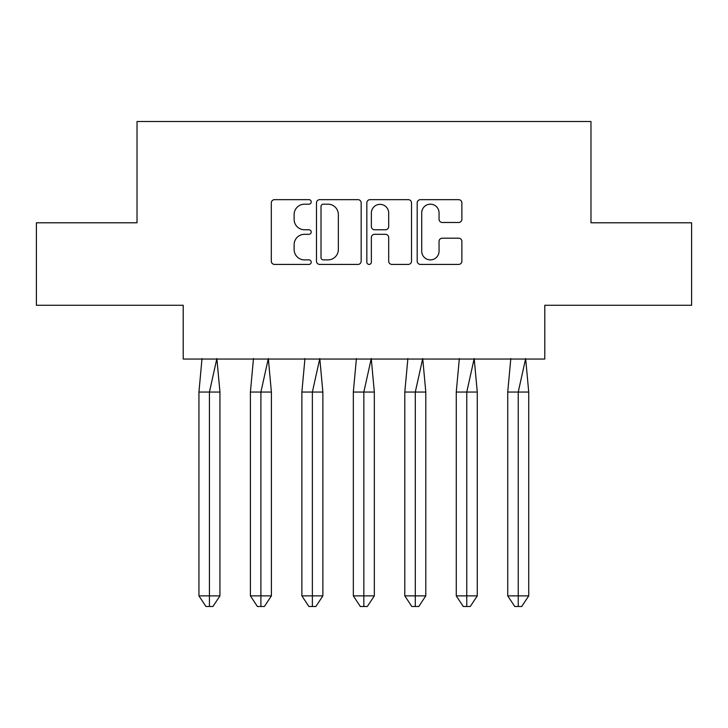 <?xml version="1.0" encoding="UTF-8"?>
<svg xmlns="http://www.w3.org/2000/svg" width="728" height="728" viewBox="0 0 728 728"><rect width="100%" height="100%" fill="white"/><g stroke="black" fill="none" stroke-linecap="round" stroke-linejoin="round"><path stroke-width="1.09" d="M311.22 201.92A2.266 2.266 0 0 0 308.945 199.654L274.547 199.654A3.24 3.24 0 0 0 271.307 202.894L271.307 261.179A3.24 3.24 0 0 0 274.547 264.419L308.945 264.419A2.266 2.266 0 0 0 311.22 262.153A2.266 2.266 0 0 0 308.945 259.887L304.495 259.887A10.365 10.365 0 0 1 294.13 249.522L294.13 244.663A10.365 10.365 0 0 1 304.495 234.307L308.945 234.307A2.266 2.266 0 0 0 311.22 232.032A2.266 2.266 0 0 0 308.945 229.766L304.495 229.766A10.365 10.365 0 0 1 294.13 219.41L294.13 214.551A10.365 10.365 0 0 1 304.495 204.186L308.945 204.186A2.266 2.266 0 0 0 311.22 201.92M36.4 222.795L36.4 305.278L183.21 305.278L183.21 359.05L544.79 359.05L544.79 305.278L691.6 305.278L691.6 222.795L590.981 222.795L590.981 121.512L137.019 121.512L137.019 222.795L36.4 222.795M458.64 222.486A3.24 3.24 0 0 0 461.88 219.246L461.88 202.894A3.24 3.24 0 0 0 458.64 199.654L420.429 199.654A3.24 3.24 0 0 0 417.19 202.894L417.19 261.179A3.24 3.24 0 0 0 420.429 264.419L458.64 264.419A3.24 3.24 0 0 0 461.88 261.179L461.88 241.423A3.24 3.24 0 0 0 458.64 238.192L442.287 238.192A3.24 3.24 0 0 0 439.048 241.423L439.048 251.224A8.663 8.663 0 0 1 430.385 259.887A8.663 8.663 0 0 1 421.721 251.224L421.721 212.849A8.663 8.663 0 0 1 430.385 204.186A8.663 8.663 0 0 1 439.048 212.849L439.048 219.246A3.24 3.24 0 0 0 442.287 222.486L458.64 222.486M361.17 202.894A3.24 3.24 0 0 0 357.93 199.654L319.719 199.654A3.24 3.24 0 0 0 316.48 202.894L316.48 261.179A3.24 3.24 0 0 0 319.719 264.419L357.93 264.419A3.24 3.24 0 0 0 361.17 261.179L361.17 202.894M370.07 199.654L408.281 199.654A3.24 3.24 0 0 1 411.52 202.894L411.52 261.179A3.24 3.24 0 0 1 408.281 264.419L391.928 264.419A3.24 3.24 0 0 1 388.688 261.179L388.688 237.537A3.24 3.24 0 0 0 385.458 234.307L374.601 234.307A3.24 3.24 0 0 0 371.371 237.537L371.371 262.153A2.266 2.266 0 0 1 369.096 264.419A2.266 2.266 0 0 1 366.83 262.153L366.83 202.894A3.24 3.24 0 0 1 370.07 199.654M323.278 204.186A2.266 2.266 0 0 0 321.012 206.452L321.012 257.621A2.266 2.266 0 0 0 323.278 259.887L327.973 259.887A10.365 10.365 0 0 0 338.338 249.522L338.338 214.551A10.365 10.365 0 0 0 327.973 204.186L323.278 204.186M388.688 213.013A8.663 8.663 0 0 0 380.025 204.35A8.663 8.663 0 0 0 371.371 213.013L371.371 226.535A3.24 3.24 0 0 0 374.601 229.766L385.458 229.766A3.24 3.24 0 0 0 388.688 226.535L388.688 213.013M205.241 392.046L198.944 392.046L198.944 595.868L209.437 595.868L209.437 392.046L198.944 392.046L202.011 358.558M209.437 606.488L212.94 606.488L219.938 595.868L209.437 595.868L209.437 606.488L205.942 606.488L198.944 595.868M219.938 595.868L219.938 392.046L209.437 392.046L216.862 358.558L219.938 392.046M256.702 392.046L250.405 392.046L250.405 595.868L260.906 595.868L260.906 392.046L250.405 392.046L253.481 358.558M260.906 606.488L264.401 606.488L271.398 595.868L260.906 595.868L260.906 606.488L257.403 606.488L250.405 595.868M271.398 595.868L271.398 392.046L260.906 392.046L268.323 358.558L271.398 392.046M308.171 392.046L301.874 392.046L301.874 595.868L312.367 595.868L312.367 392.046L301.874 392.046L304.95 358.558M312.367 606.488L315.87 606.488L322.868 595.868L312.367 595.868L312.367 606.488L308.872 606.488L301.874 595.868M322.868 595.868L322.868 392.046L312.367 392.046L319.792 358.558L322.868 392.046M359.632 392.046L353.335 392.046L353.335 595.868L363.836 595.868L363.836 392.046L353.335 392.046L356.411 358.558M363.836 606.488L367.331 606.488L374.329 595.868L363.836 595.868L363.836 606.488L360.333 606.488L353.335 595.868M374.329 595.868L374.329 392.046L363.836 392.046L371.262 358.558L374.329 392.046M411.102 392.046L404.804 392.046L404.804 595.868L415.297 595.868L415.297 392.046L404.804 392.046L407.88 358.558M415.297 606.488L418.8 606.488L425.798 595.868L415.297 595.868L415.297 606.488L411.802 606.488L404.804 595.868M425.798 595.868L425.798 392.046L415.297 392.046L422.722 358.558L425.798 392.046M462.571 392.046L456.265 392.046L456.265 595.868L466.766 595.868L466.766 392.046L456.265 392.046L459.341 358.558M466.766 606.488L470.27 606.488L477.268 595.868L466.766 595.868L466.766 606.488L463.272 606.488L456.265 595.868M477.268 595.868L477.268 392.046L466.766 392.046L474.192 358.558L477.268 392.046M514.032 392.046L507.735 392.046L507.735 595.868L518.236 595.868L518.236 392.046L507.735 392.046L510.81 358.558M518.236 606.488L521.73 606.488L528.728 595.868L518.236 595.868L518.236 606.488L514.732 606.488L507.735 595.868M528.728 595.868L528.728 392.046L518.236 392.046L525.652 358.558L528.728 392.046"/></g></svg>
